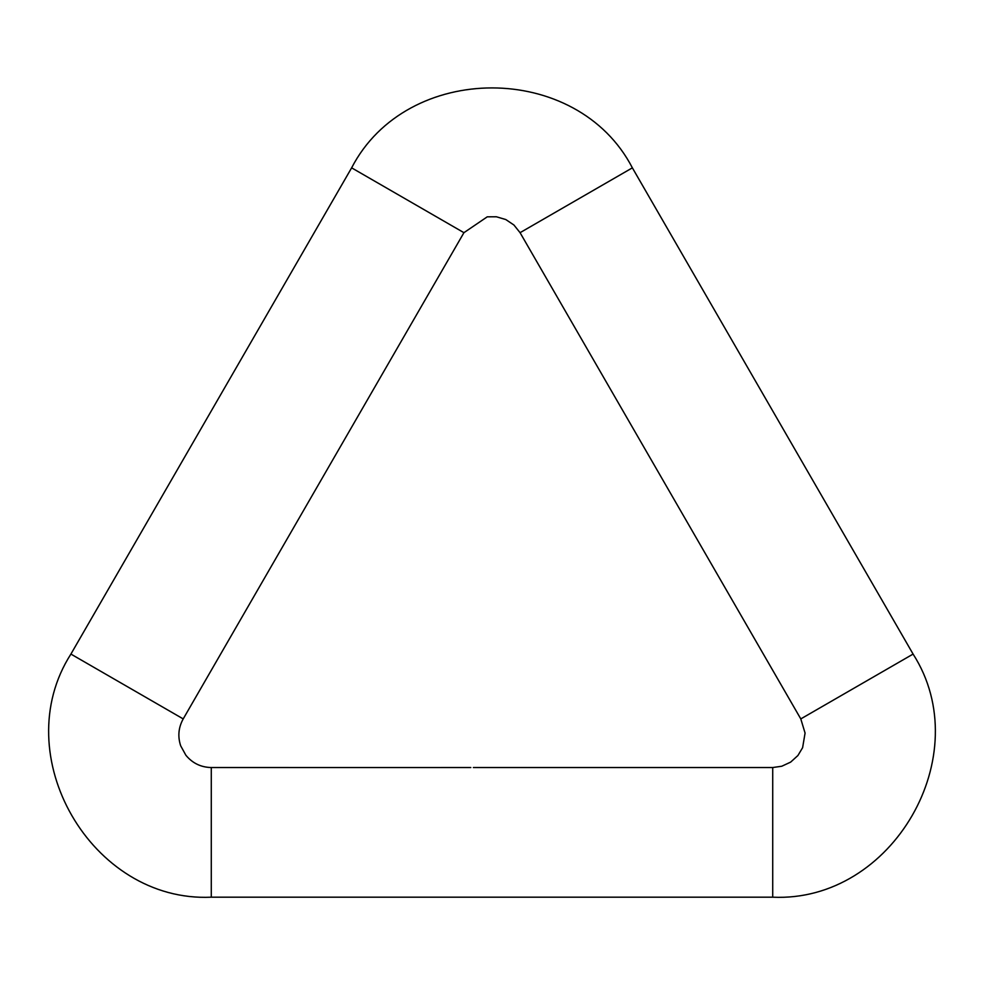 <?xml version="1.0" encoding="UTF-8"?>
<svg xmlns="http://www.w3.org/2000/svg" width="984" height="984" viewBox="0 0 984 984"><rect width="100%" height="100%" fill="white"/><g stroke="black" fill="none" stroke-linecap="round" stroke-linejoin="round"><path stroke-width="1.48" d="M527.461 767.532L772.723 767.532L772.723 897.187L211.277 897.187L211.277 767.532L444.227 767.545M473.365 767.532L520.462 767.532M520.868 767.532L527.055 767.532M470.807 767.532L441.324 767.532M454.116 767.532L451.558 767.532M772.723 767.532L781.763 766.241L790.656 762.108L797.913 755.515L802.612 747.68L805.072 733.08L800.791 718.91L520.069 232.679L513.943 225.028L505.801 219.555L496.403 216.775L487.264 216.824L463.931 232.679L183.208 718.91L70.909 654.077C6.199 755.122 91.389 902.709 211.277 897.187M463.931 232.679L351.632 167.846L70.909 654.077M520.069 232.679L632.368 167.846C577.214 61.279 406.798 61.266 351.632 167.846M800.791 718.91L913.091 654.077L632.368 167.846M183.208 718.91C178.461 727.496 177.612 736.45 180.662 745.774L185.878 755.245C192.47 763.215 200.933 767.311 211.277 767.532M772.723 897.187C892.586 902.709 977.813 755.146 913.091 654.077"/></g></svg>
